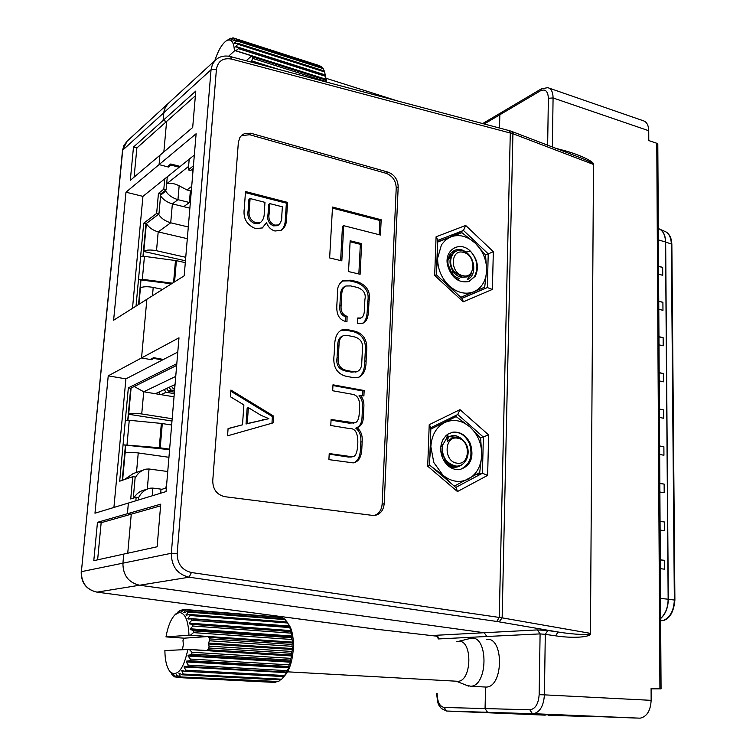<?xml version="1.0" encoding="UTF-8"?>
<svg xmlns="http://www.w3.org/2000/svg" width="756" height="756" viewBox="0 0 756 756"><rect width="100%" height="100%" fill="white"/><g stroke="black" fill="none" stroke-linecap="round" stroke-linejoin="round"><path stroke-width="1.13" d="M160.603 505.83L131.261 514.165L127.745 553.212L131.261 514.165L127.414 513.721L128.378 503.052L94.972 513.211L108.24 375.845L141.542 357.938L146.862 299.3L184.19 275.817L196.125 133.727L159.081 164.61L167.35 166.764L170.761 163.976L180.183 166.443L194.33 155.065M444.15 707.455L446.55 711.027L441.306 708.476L438.952 705.216C438.225 705.083 437.44 701.171 436.599 693.479L437.157 693.469C437.308 701.814 439.633 706.482 444.15 707.455L529.833 709.789C535.333 709.015 538.442 703.978 539.151 694.679L540.096 633.897L486.855 636.486L484.218 632.734L139.548 585.238L96.985 592.137L375.959 629.181L437.214 636.231L378.227 629.455M511.859 131.478L577.036 156.435C587.686 160.48 593.044 163.107 593.11 164.307L512.918 133.718L502.145 617.86L590.02 633.282C591.4 635.323 574.229 634.671 558.07 631.997L496.758 621.451L189.123 577.206C177.348 574.295 171.414 566.32 171.328 553.279L122.926 563.173C122.926 575.231 128.463 582.583 139.548 585.238C128.463 582.583 122.926 575.231 122.926 563.173L123.757 554.091L157.125 546.768L160.744 504.167L127.414 513.721L128.378 503.052L166.055 491.589L178.983 337.809L141.542 357.938L146.862 299.3L113.617 320.223L125.978 192.204L159.081 164.61L159.932 155.254L192.685 127.49L195.776 91.079L163.088 120.459L163.787 112.767L122.718 150.142L81.393 571.659L122.926 563.173L123.757 554.091L93.791 560.668L97.477 522.302L127.414 513.721L131.261 514.165L101.162 522.708L97.628 559.827M529.833 709.789L532.413 713.692L446.55 711.027L487.544 712.303L485.059 708.57L485.588 687.1L485.059 708.57L487.544 712.303L588.537 716.537L548.667 715.289M177.783 352.069L163.466 359.459L153.619 357.683L150.189 359.487L141.542 357.938L151.417 359.714L151.502 358.798M195.379 95.766L166.603 121.432L163.854 151.928L166.603 121.432L163.088 120.459L164.005 111.189L165.536 106.87L168.276 103.402L165.195 107.541L163.787 112.767L211.047 69.75L212.493 64.203L215.696 59.837L127.046 141.268L122.5 150.472L123.956 145.369L127.046 141.268M635.702 718.049L487.856 712.332L640.124 718.172C646.881 716.707 650.557 710.753 651.143 700.339L651.096 688.234L659.912 688.744L656.766 143.262L657.805 144.254L661.065 688.848L659.912 688.744M502.475 112.691L500.907 112.776L499.839 114.77L499.508 128.038L499.839 114.77L484.237 123.975M274.986 231.015C270.931 229.786 268.106 227.008 266.518 222.689L262.379 227.925L255.594 228.624C246.758 225.033 242.978 218.389 244.264 208.713L245.52 191.542L287.592 202.4L286.505 218.919C286.581 224.012 284.814 227.802 281.223 230.278L274.986 231.015M341.164 305.159L341.684 295.52C341.74 290.512 343.12 287.337 345.832 286.004L350.737 285.919L357.134 287.384C363.617 289.661 366.206 293.725 364.893 299.574L364.383 309.979C364.345 314.326 363.182 316.991 360.914 317.983L357.635 318.021L357.484 323.36L362.559 323.275C366.112 322.254 368.106 318.096 368.541 310.829L368.994 301.351C370.875 291.977 367.076 285.456 357.607 281.78L350.793 280.211L343.441 280.4C339.274 283.207 337.327 286.921 337.601 291.514L336.892 304.432C336.061 314.694 339.416 320.468 346.966 321.735L347.127 316.367C342.487 314.751 340.502 311.018 341.164 305.159L339.869 305.764L340.398 296.144C340.455 291.136 341.844 287.97 344.547 286.628M332.99 384.813L332.668 390.739L352.353 394.292C357.437 395.123 359.847 399.253 359.591 406.681L359.298 412.578C359.043 419.126 357.399 422.538 354.366 422.831L331.1 419.495L330.769 425.486L349.489 428.576C355.046 428.198 357.824 432.744 357.834 442.222L357.616 446.456C356.993 453.449 355.169 456.889 352.154 456.766L329.229 453.553L328.898 459.629L353.222 462.88C358.514 461.935 361.377 457.285 361.812 448.932L362.162 441.731C362.653 435.484 360.952 430.816 357.068 427.735C360.99 426.327 363.088 422.869 363.343 417.35L363.806 407.843C364.307 402.286 363.126 398.157 360.262 395.445L363.901 395.955L364.165 390.521L332.99 384.813M355.018 331.204L348.251 329.796L341.948 329.89C337.157 332.045 334.71 337.488 334.606 346.21L334.143 354.564C332.602 366.339 336.496 373.558 345.823 376.204L352.655 377.49L358.174 377.48C363.456 375.505 366.102 369.958 366.102 360.839L366.499 352.598C367.964 341.088 364.137 333.963 355.018 331.204L353.714 331.761L346.957 330.353L340.625 330.466M350.151 240.777L348.525 271.565L360.102 274.277L361.651 243.63L350.151 240.777M332.517 207.049L329.635 257.938L341.825 260.848L343.734 225.685L380.457 235.031L381.175 219.76L332.517 207.049M374.296 515.545C379.021 513.749 381.629 509.96 382.13 504.186L396.22 187.97C395.898 180.722 392.515 175.836 386.08 173.304L249.707 134.738L241.315 135.645M273.19 422.859L227.556 435.825L228.085 428.558L242.487 424.806L243.895 404.923L230.429 396.749L230.92 390.049L273.634 416.112L273.19 422.859M549.064 88.102L642.959 120.648C646.616 121.669 648.544 125.023 648.733 130.731L553.08 97.968L552.371 146.985M656.766 143.262L648.78 140.569L648.733 130.731M661.065 688.858L651.096 688.829M556 148.384L561.765 149.896C577.735 153.846 594.84 161.746 593.498 164.458L590.445 633.33C591.882 637.176 573.114 638.593 555.594 635.824L545.293 634.369L544.414 694.858L651.143 700.339M384.19 503.751L398.195 186.836C397.873 179.569 394.49 174.664 388.036 172.122L250.746 133.217L244.66 133.529L241.882 135.126L239.888 137.46L238.357 142.374L212.748 480.825C212.909 489.529 216.944 494.811 224.834 496.692L373.927 515.573C380.003 514.704 383.424 510.763 384.19 503.751L382.13 504.186M379.191 234.71L379.871 220.478L332.46 208.108M379.871 220.478L381.175 219.76M340.606 260.555L342.468 226.413L343.734 225.685M358.845 273.984L360.357 244.32L350.094 241.778M360.357 244.32L361.651 243.63M358.363 377.433C362.568 374.881 364.704 369.523 364.779 361.359L365.186 353.128C366.641 341.636 362.823 334.511 353.714 331.761M342.581 336.042L342.222 336.203C339.208 337.497 337.696 340.72 337.705 345.861L337.063 357.701C335.947 364.798 338.631 369.202 345.133 370.912L351.342 372.094L356.766 371.687M352.655 371.593L356.974 371.612C360.253 370.393 361.869 367.114 361.812 361.765L362.398 350.019C363.466 343.044 360.81 338.669 354.422 336.892L348.261 335.617L343.517 335.645C340.493 336.94 338.99 340.162 338.99 345.312L338.357 357.172C337.242 364.279 339.935 368.692 346.437 370.412L352.655 371.593L351.342 372.094M362.606 395.728L362.842 390.994L332.952 385.532M362.842 390.994L364.165 390.521M353.657 462.814C357.824 461.122 360.092 456.624 360.47 449.31L360.82 442.118C361.311 435.881 359.62 431.222 355.745 428.151C359.658 426.743 361.755 423.284 362.011 417.775L362.483 408.278C362.984 402.74 361.803 398.61 358.939 395.898L360.272 395.303M358.939 395.898L360.262 395.445M355.745 428.151L357.068 427.735M350.831 457.134L352.154 456.766L348.592 457.078L329.2 454.129M354.299 422.85L348.903 423.124L331.062 420.138M345.7 321.423L345.832 316.953L347.127 316.367M345.832 316.953C341.202 315.346 339.217 311.614 339.869 305.764M362.445 323.313C365.261 321.801 366.858 317.832 367.227 311.415L367.69 301.956C369.561 292.591 365.762 286.08 356.312 282.413L349.499 280.845L342.26 280.996M360.536 318.096L357.616 318.786M461.869 298.28L474.106 293.073L474.154 291.646M450.699 236.893L437.601 241.759M474.106 293.073L487.327 287.573L488.225 253.855L463.475 230.448L437.658 240.408M450.557 236.76L463.475 230.448L465.677 225.458L493.337 251.682L485.56 255.055M480.438 437.875L488.659 434.955L487.629 475.382L457.446 491.551L456.208 487.762L429.531 464.978M476.45 474.56L482.422 473.237L487.629 475.382M540.096 633.897L545.293 634.369L547.769 630.523L537.355 629.918L540.096 633.897M547.769 630.523L558.07 631.997L555.594 635.824M561.765 149.896L561.85 150.614M457.446 491.551L427.707 466.178L429.531 464.949L430.892 427.367L429.219 424.683L459.979 409.639L488.659 434.955M455.811 487.422L482.422 473.237L483.377 437.11L457.73 414.543L459.979 409.639M436.41 274.806L462.332 298.705L463.315 301.833L434.672 275.458L436.41 274.797L437.677 239.775L436.08 236.798L465.677 225.458M493.337 251.682L492.373 289.425L487.327 287.573L461.954 298.355M509.27 130.627L511.462 131.327L512.918 133.718L231.591 59.091C222.992 57.607 217.936 61.028 216.414 69.372L177.178 553.354C177.244 563.787 181.988 570.185 191.41 572.528L499.253 617.435L510.291 132.848L508.977 130.552L230.901 56.691M499.168 621.829L502.145 617.86L499.253 617.435L496.758 621.451M262.152 228.047L266.518 222.689M245.445 192.629L286.382 203.175L287.592 202.4M286.382 203.175L285.295 219.675L286.505 218.919M285.295 219.675C285.305 224.069 283.944 227.613 281.194 230.287M250.104 198.554L248.932 199.348L248.1 210.801C247.051 216.981 249.282 221.243 254.791 223.606L259.355 223.228L260.546 222.472C263.116 220.176 264.354 217.01 264.241 212.975L264.978 202.362L250.104 198.554L249.272 210.026C248.223 216.207 250.453 220.478 255.972 222.85L260.546 222.472M269.901 203.619L268.711 204.404L268.04 214.128C266.859 219.684 268.663 223.596 273.464 225.864L277.443 225.685L278.643 224.948C280.967 222.67 282.016 219.609 281.78 215.744L282.375 206.813L269.901 203.619L269.23 213.362C268.049 218.928 269.864 222.85 274.664 225.118L278.643 224.948M273.464 225.864L274.664 225.118M254.791 223.606L255.972 222.85M248.1 210.801L249.272 210.026M228.076 428.68L242.487 424.806M230.835 391.221L272.396 416.556L273.634 416.112M272.396 416.556L271.952 423.209M248.365 407.635L247.155 408.098L246.04 423.993L268.881 418.692L260.839 415.224L248.365 407.635L247.25 423.549L268.881 418.692M246.04 423.993L247.25 423.549M541.315 88.868L500.907 112.776L499.839 114.77L540.379 90.843C545.312 88.65 547.968 91.126 548.374 98.261L547.646 145.18M134.095 177.14L136.883 147.949L166.603 121.432L163.088 120.459L133.491 147.061L130.297 180.363L159.932 155.254L159.081 164.61L168.531 167.067L168.654 165.696M438.045 636.136L435.777 635.626C435.673 634.539 436.562 635.645 438.433 638.943L486.855 636.486L484.218 632.734L139.548 585.238L189.123 577.206L191.41 572.528M132.489 308.344L142.931 196.362L179.191 167.237L179.285 166.207M153.931 357.739L153.874 358.42L162.474 359.969L162.531 359.289M162.474 359.969L125.912 378.86L113.92 507.456M142.931 196.362L125.978 192.204M153.874 358.42L151.417 359.714M125.912 378.86L108.24 375.845M136.883 147.949L133.491 147.061M101.162 522.708L97.477 522.302M171.054 164.052L170.96 165.082L179.191 167.237M170.96 165.082L168.531 167.067M658.542 266.509L662.672 267.369L658.533 266.235M662.672 267.369L662.728 275.307L658.589 274.192M658.75 301.474L662.908 302.287L658.75 301.219M662.908 302.287L662.965 310.338L658.797 309.28M658.958 336.911L663.144 337.677L658.958 336.675M663.144 337.677L663.201 345.832L659.005 344.849M660.29 559.922L664.656 560.357L660.29 559.818M664.656 560.357L664.713 569.202L660.347 568.682M660.064 521.47L664.392 521.961L660.064 521.338M664.392 521.961L664.448 530.693L660.111 530.088M659.837 483.538L664.137 484.095L659.837 483.386M664.137 484.095L664.193 492.704L659.884 492.014M659.61 446.135L663.881 446.739L659.61 445.964M663.881 446.739L663.938 455.235L659.667 454.469M659.393 409.232L663.636 409.894L659.393 409.043M663.636 409.894L663.692 418.266L659.44 417.435M659.175 372.831L663.39 373.54L659.175 372.613M663.39 373.54L663.447 381.808L659.223 380.901M172.462 283.188L142.336 279.323L138.48 279.644L140.607 256.709L144.443 256.36L176.394 260.659L174.579 281.856M171.489 283.802L138.48 279.644L136.033 306.114M142.978 256.256L145.974 223.767L158.949 213.986L160.744 193.971L166.131 189.747L167.284 176.8M138.528 304.545L140.777 280.136M189.198 159.195L188.291 169.883L190.673 170.497L193.205 168.512M188.291 169.883L193.432 165.829M164.742 178.841L163.825 189.161L158.448 193.394L156.643 213.428L143.706 223.237L140.607 256.709M158.448 193.394L160.744 193.971M163.825 189.161L166.131 189.747M156.643 213.428L158.949 213.986M143.706 223.237L145.974 223.767M185.296 262.644L176.394 260.659M189.869 208.174L183.727 206.671L189.387 202.495L177.953 199.669C172.207 197.874 168.144 195.029 165.762 191.117L165.866 189.954M183.727 206.671L172.368 203.884C167.104 202.315 163.173 199.66 160.574 195.908M189.387 202.495L190.37 190.824L186.959 189.964L179.153 185.796L177.953 199.669L172.368 203.884L170.714 222.803C165.006 221.073 160.971 218.219 158.618 214.231M140.909 280.07L140.446 287.838C143.177 286.533 147.429 286.392 153.213 287.412L152.466 295.776M185.74 257.295L156.511 250.727C150.765 249.65 146.541 249.811 143.82 251.228L143.101 256.256M179.153 185.796C173.861 183.226 169.694 182.574 166.66 183.821L188.594 166.396M162.625 289.387L153.213 287.412M185.447 260.773L143.546 251.427M187.308 238.669L158.193 231.894C152.58 230.221 148.639 227.405 146.39 223.455L143.82 251.228M188.291 226.98L170.714 222.803L158.193 231.894L156.511 250.727M191.703 186.363L186.959 189.964M192.997 170.969L192.459 177.329M122.198 480.334L125.439 445.171L123.058 444.83L159.261 447.694L161.349 423.426L129.257 420.27L125.316 420.44L128.34 387.856L176.809 363.674M125.439 445.171L169.58 449.65M138.414 500L138.631 497.59C141.192 492.591 145.02 489.453 150.094 488.187L152.882 488.102L152.221 495.804M127.745 420.175L130.694 388.253L176.658 365.431M133.273 498.185L135.182 477.008L132.735 476.686L119.694 481.203L125.316 420.44M135.844 500.784L136.156 497.287L130.722 498.969L132.735 476.686M166.367 487.932L160.99 489.595L160.678 493.224M128.34 387.856L130.694 388.253M136.156 497.287L138.631 497.59M161.349 423.426L171.65 424.995M169.618 449.159L159.261 447.694M174.022 396.815L143.725 391.778L134.218 386.505M155.377 393.715L175.052 384.511M162.039 489.274L152.882 488.102M125.572 445.133L125.109 453.024C127.868 452.258 132.243 452.23 138.244 452.957L136.496 472.424M172.179 418.729L141.741 413.957C135.796 413.154 131.45 413.211 128.69 414.108L127.877 420.185M168.938 457.285L138.244 452.957M171.99 421.026L128.425 414.231M167.747 471.517L149.045 468.994L147.297 489.037M133.765 498.024C136.467 493.659 140.03 490.984 144.453 489.982L146.995 489.17M135.069 478.179C137.479 473.521 141.051 470.506 145.795 469.155L149.045 468.994M124.456 479.559L133.198 473.577L142.95 470.147M166.689 484.095L166.074 488.017M164.118 389.623L166.122 392.269L160.981 394.641M159.998 394.481L159.081 391.977M168.994 387.346L171.017 390.011L168.512 391.164L166.5 388.508M174.74 388.291L173.436 388.886L171.414 386.212M173.946 385.031L174.901 386.297M174.286 393.63L166.122 392.269M174.664 389.094L173.436 388.886M174.541 390.606L171.017 390.011M174.409 392.156L168.512 391.164M463.475 252.391C450.491 248.45 449.65 273.001 462.748 275.656C475.704 279.342 476.384 255.122 463.475 252.391M454.139 271.48C446.494 262.058 452.504 247.826 462.181 250.746C474.295 253.052 478.387 275.231 467.284 279.588L471.3 273.842L467.161 276.942L462.02 277.121L454.139 271.48M467.662 276.753L461.538 277.339C452.296 275.751 446.824 261.604 452.003 255.339M449.423 255.471L450.463 255.197M450.897 255.112L452.183 255.018M450.16 255.15L450.812 254.942M451.237 254.829L452.39 254.668M448.828 256.917L452.92 253.921M459.213 278.359C453.09 276.516 449.31 272.198 447.873 265.384M448.185 259.535L453.014 253.799M448.157 264.628L452.268 274.296M452.315 270.242L453.08 275.089M436.628 268.881L437.63 258.108C437.582 268.966 441.457 278.217 449.262 285.872C457.408 292.903 465.62 294.859 473.889 291.759C481.818 287.951 486.07 280.826 486.647 270.374C486.618 259.799 482.838 250.746 475.297 243.186C467.416 236.137 459.289 234.01 450.916 236.808L445.643 239.945L441.485 244.764L437.63 258.108L437.384 247.949M447.571 265.441L448.261 265.318C445.823 253.449 456.737 244.991 465.8 252.031L470.534 251.304C477.669 259.317 479.228 267.633 475.212 276.261L468.796 281.563C458.476 283.207 451.389 277.735 447.524 265.167C444.037 249.707 460.017 240.361 470.534 251.304C477.433 259.44 478.728 267.87 474.418 276.601L469.126 281.449M437.592 242.1L461.935 232.697L475.297 243.186L485.55 255.008L486.647 270.374L484.69 287.167L460.81 297.297M456.066 292.922L449.262 285.872L441.277 279.295M465.8 252.031L468.408 254.309M458.495 279.654L454.139 277.424M451.37 252.608L456.189 251.257M451.096 252.901L453.978 252.75M450.179 254.139L451.88 254.318M451.956 254.337L452.532 254.46M448.261 265.318L447.524 265.167M452.447 484.549L442.912 475.184L433.793 462.502L430.854 446.635C431.638 435.163 436.25 427.131 444.679 422.557C453.383 418.748 461.821 420.223 469.996 426.989C477.811 434.313 481.723 443.621 481.742 454.923C481.137 466.14 476.724 474.182 468.484 479.03C459.894 483.178 451.37 481.893 442.912 475.184L431.043 466.263M460.035 469.58C469.901 464.912 473.076 456.378 469.561 443.97C465.838 435.683 460.253 431.761 452.806 432.196L451.493 432.47M442.562 458.013C446.427 466.046 452.031 469.93 459.374 469.665C470.648 466.244 474.333 457.607 470.412 443.753C466.414 435.456 460.602 431.591 452.976 432.149L447.902 434.105L446.059 435.56L443.063 439.444L441.457 443.47C440.219 448.299 440.587 453.146 442.562 458.013M430.825 429.087L456.151 416.603L449.773 418.446M456.151 416.603L469.996 426.989L480.636 438.121L481.742 454.923L479.71 472.576L454.403 486.061M429.777 458.23L430.854 446.635L430.599 435.418M463.343 440.568C457.531 434.492 451.842 433.925 446.295 438.886L447.902 434.105M451.105 467.879L453.685 465.819M451.805 468.248L455.859 465.998M451.379 468.03L458.174 465.913M454.356 437.072L448.384 436.609M447.58 436.826L446.749 437.138M446.768 464.496C452.494 468.304 457.786 468.191 462.634 464.146M441.23 444.396L442.799 444.793L446.295 438.886M441.457 443.47L442.799 444.793M456.898 463.144C470.355 465.809 471.082 439.86 457.673 438.206C444.197 435.276 443.3 461.604 456.898 463.144M448.667 436.117L447.297 441.457L454.006 437.119L457.002 437.157L461.368 438.943L464.997 442.477C472.32 451.833 465.913 467.747 455.405 465.961C445.662 463.078 441.4 456.01 442.619 444.745M440.795 450.68L442.468 457.777M444.708 458.59L444.263 461.273M445.35 459.553L444.764 462.029M447.051 461.519L446.257 463.409M447.571 462.058L446.758 463.759M449.017 463.305L448.176 464.562M449.48 463.645L448.648 464.779M450.774 464.458L450 465.271M451.2 464.685L450.453 465.394M450.094 465.696L449.518 466.121M452.353 465.205L451.748 465.649M451.379 465.885L450.321 466.461M452.721 465.337L452.183 465.696M451.805 465.913L450.689 466.461M453.052 465.904L450.633 466.575M453.468 465.866L450.378 466.48M454.186 465.762L450.86 465.828M453.95 465.705L451.663 465.639L445.048 462.436M447.013 461.472C443.488 457.834 441.873 453.392 442.165 448.138M447.297 441.457L452.787 437.384M452.211 465.148L451.852 465.658M451.672 465.904L451.02 466.698M450.122 464.08L449.565 465.129M447.958 462.417L447.344 464.118M441.031 445.397L442.251 446.928M445.549 459.818L445.076 462.455M440.776 450.425L442.581 458.06M325.619 79.985L252.665 56.917L252.627 58.373L325.609 81.402L325.619 79.985L326.327 80.023L251.767 56.445L251.71 55.878L246.172 60.745M235.853 50.709L238.48 48.649L325.401 76.271L326.29 79.342L235.853 50.709L234.445 50.926L228.614 56.209M234.445 50.926C233.802 41.448 231.005 38.14 226.063 41.004C221.773 44.302 218.021 50.85 214.817 60.65M325.401 76.271L325.241 75.042L238.367 47.382L238.48 48.649M238.367 47.382L235.475 46.9L237.856 44.226L324.579 71.943L324.267 70.969L237.592 43.234L237.856 44.226M237.592 43.234L234.492 43.3L236.685 40.862L323.19 68.626L322.736 67.936L236.288 40.172L236.685 40.862M236.288 40.172L233.046 40.796L235.031 38.698L321.3 66.443L235.031 38.698M234.521 38.339L231.213 39.492L232.971 37.819L319.013 65.517M229.229 39.378L232.971 37.819M229.134 39.35L231.138 38.414M226.62 40.654L230.599 38.244M252.665 56.917L251.767 56.445M252.079 62.313L251.663 60.849L252.627 58.373M325.609 81.402L325.732 81.875M324.645 72.113L326.772 82.149M321.3 66.443L322.018 67.7M323.19 68.626L324.239 70.951M324.74 72.094L324.267 70.969M324.579 71.943L325.241 75.042M326.29 79.342L326.327 80.023M235.74 50.822L251.71 55.878M287.677 623.001L287.072 621.99L189.586 614.477L190.106 615.516L287.677 623.001L289.746 626.658L191.372 618.89L191.769 620.251L289.652 627.565L291.221 630.731L290.758 631.591L192.667 624.418L192.912 626.034L291.079 633.141L292.43 636.306L291.74 637.752L193.394 630.825L193.489 632.63L291.901 639.481L293.026 642.515L292.081 644.471L209.535 638.896L208.561 636.495L184.209 638.177L165.989 636.892C167.823 626.658 170.78 619.325 174.853 614.902L179.163 612.492C185.05 612.795 188.32 620.374 188.981 635.22L165.989 636.892M193.394 630.825L190.011 629.03L192.912 626.034M192.667 624.418L189.435 623.898L189.198 623.237L191.769 620.251M191.372 618.89L188.055 619.013L187.866 618.389L190.106 615.516M189.586 614.477L186.137 615.242L187.998 612.039L285.258 619.627L284.558 618.956L187.384 611.349L187.998 612.039M187.384 611.349L183.888 612.757L185.56 609.96L282.498 617.595L185.56 609.96M184.88 609.648L181.412 611.632L182.905 609.336L279.72 617.132M182.905 609.336L178.813 611.925L180.126 610.187L181.053 610.262M180.126 610.187L177.414 612.454M288.679 666.461L289.009 667.728L287.063 670.657L188.291 665.119L186.184 661.831L186.534 661.141L189.86 660.735L288.679 666.461L289.189 664.845L190.361 659.052L189.86 660.735M190.361 659.052L187.932 655.792L191.599 654.11L290.417 660.111L290.776 658.344L191.977 652.267L191.599 654.11M290.417 660.111L290.909 661.963L289.189 664.845M191.977 652.267L189.312 649.423L207.522 650.566L208.854 648.015L291.561 653.288L291.759 651.445L209.072 646.115L208.854 648.015M291.561 653.288L292.251 655.641L290.776 658.344M288.234 623.927C296.428 633.481 294.424 665.327 284.851 675.495L281.629 679.19L183.15 674.04L182.413 674.824L280.835 679.937L281.629 679.19M183.15 674.04L181.771 670.411L185.154 671.328L283.765 676.601L284.473 675.93L284.029 676.459M282.498 617.595L283.632 618.89M285.258 619.627L286.911 621.98M289.652 627.565L289.179 626.261M291.079 633.141L290.758 631.591M291.901 639.481L291.74 637.752M209.535 638.896L209.469 640.786L292.062 646.304L292.081 644.471M292.062 646.304L292.959 649.054L291.759 651.445M286.42 672.037L287.034 672.018L284.502 675.514L185.844 670.194L184.058 666.981L184.322 666.31L286.42 672.037L287.063 670.657M283.765 676.601L284.502 675.514M280.287 679.909L278.577 681.534L179.569 676.903L278.577 681.534M276.29 681.836L275.477 682.451L176.772 677.489L173.776 674.749L174.806 676.951L174.126 676.563L171.754 674.191M456.747 641.778L471.46 638.149C488.508 635.89 487.998 686.042 470.79 686.25L466.093 685.125M486.779 639.311C503.968 637.091 503.619 686.883 486.25 687.081L484.18 686.968M458.665 641.39C472.632 639.595 472.037 681.137 457.966 681.298L456.785 681.279M209.072 646.115L208.316 643.507L209.469 640.786M182.413 649.669L183.387 644.499L182.961 640.634L184.209 638.177M187.875 649.385C183.689 668.606 178.01 676.308 170.828 672.5C167.048 668.71 165.063 661.405 164.865 650.566L189.312 649.423M177.499 677.48L176.375 674.711L179.569 676.903M180.325 676.497L179.087 673.256L182.413 674.824M185.844 670.194L185.154 671.328M188.291 665.119L187.677 666.565M176.28 677.026L174.806 676.951M292.931 642.137L188.981 635.22M190.54 635.116L193.489 632.63M190.417 635.248L208.561 636.495M436.807 635.947C435.031 635.588 434.908 635.352 436.448 635.257L537.355 629.918M177.178 553.354L171.328 553.279L211.047 69.75L216.414 69.372M539.151 694.679L544.414 694.858C543.649 705.839 540.03 712.124 533.556 713.702L640.124 718.172M548.374 98.261L553.08 97.968C553.005 92.034 551.247 88.594 547.788 87.658L541.447 88.792L540.379 90.843M593.498 164.458L590.445 633.33M427.707 466.178L429.219 424.683M492.373 289.425L463.315 301.833M434.672 275.458L436.08 236.798M249.707 134.738L251.446 133.396M386.08 173.304L388.036 172.122M396.22 187.97L398.195 186.836M365.186 353.128L366.499 352.598M364.779 361.359L366.102 360.839M346.957 330.353L348.251 329.796M345.133 370.912L346.437 370.412M337.063 357.701L338.357 357.172M337.705 345.861L338.99 345.312M362.483 408.278L363.806 407.843M362.011 417.775L363.343 417.35M360.82 442.118L362.162 441.731M360.47 449.31L361.812 448.932M348.592 457.078L349.915 456.709M348.903 423.124L350.226 422.698M349.499 280.845L350.793 280.211M356.312 282.413L357.607 281.78M367.69 301.956L368.994 301.351M367.227 311.415L368.541 310.829M340.398 296.144L341.684 295.52M215.696 59.837C219.816 56.313 224.815 55.245 230.674 56.624L231.591 59.091M268.04 214.128L269.23 213.362M446.853 711.056L545.256 715.148M122.491 150.614L81.393 571.659C81.317 582.876 86.515 589.699 96.985 592.137L96.74 592.099M436.448 635.257L438.981 638.82M660.64 618.417C665.478 613.929 667.983 607.522 668.143 599.215L665.516 241.967L658.381 239.917M663.437 620.534L663.05 620.619C670.109 617.586 673.87 610.706 674.343 599.971L671.337 244.046L665.516 241.967C665.252 234.795 662.851 230.306 658.315 228.501M658.608 228.605C663.059 230.467 665.412 234.936 665.667 242.014L668.295 599.234L660.527 598.421M660.659 620.714L663.248 620.591C669.863 618.663 673.747 611.84 674.9 600.122L668.295 599.234C668.124 607.654 665.573 614.099 660.64 618.559M674.9 600.103L671.857 244.528L671.337 244.046C671.063 237.053 668.673 232.744 664.174 231.109L660.045 229.285M173.587 282.479L175.477 260.499M144.443 256.36L142.336 279.323M138.924 304.29L140.446 287.838M160.641 195.124L165.762 191.117M129.257 420.27L127.017 444.679M162.304 423.549L160.215 447.807M175.732 376.412L143.725 391.778L141.741 413.957M122.604 480.202L125.109 453.024M128.69 414.108L131.09 388.055M279.455 69.58L251.663 60.849M263.079 65.233L251.606 61.633M233.68 40.701L233.075 40.503M235.749 43.272L234.492 42.875M325.694 75.061L235.428 46.324M292.969 643.054L208.618 637.299M292.468 636.911L190.266 629.672M291.372 631.355L189.435 623.898M288.953 667.832L186.25 661.944M290.795 662.199L188.064 656.047M292.109 655.991L189.425 649.574M292.846 649.508L208.363 643.989M292.903 648.572L208.429 643.016M292.26 655.065L207.692 649.744M291.013 661.33L188.291 655.14M289.246 667.066L186.534 661.141M286.666 672.651L184.058 666.981M184.247 671.082L181.601 670.941M180.108 673.7L178.992 673.643M176.923 675.013L176.356 674.976M184.634 612.483L183.84 612.417M187.696 614.902L186.023 614.77M289.463 626.053L187.866 618.389M291.173 630.617L189.274 623.133M292.345 636.061L190.181 628.794M340.654 330.457L341.948 329.89M356.974 371.612L355.66 372.113M353.043 423.247L354.366 422.831M342.156 281.034L343.441 280.4M359.601 318.569L360.914 317.983M458.013 414.401L430.873 427.726M263.353 419.457L262.124 419.901M81.194 571.734C81.128 582.952 86.382 589.746 96.957 592.137L378.416 629.483M482.678 123.559L500.774 112.852M671.857 244.462C671.611 238.348 669.665 234.162 665.989 231.912M192.468 173.502L192.865 168.777M165.876 488.083L165.98 486.798M452.447 254.082L452.995 253.827M450.576 466.556L451.143 466.424M453.505 465.857L454.054 465.734M326.526 78.435L397.609 100.964M175.09 614.666L176.46 613.324M470.79 686.25L486.25 687.081M287.393 671.819L457.966 681.298M170.828 672.5L171.555 673.511M456.359 681.26L468.531 686.098"/></g></svg>
